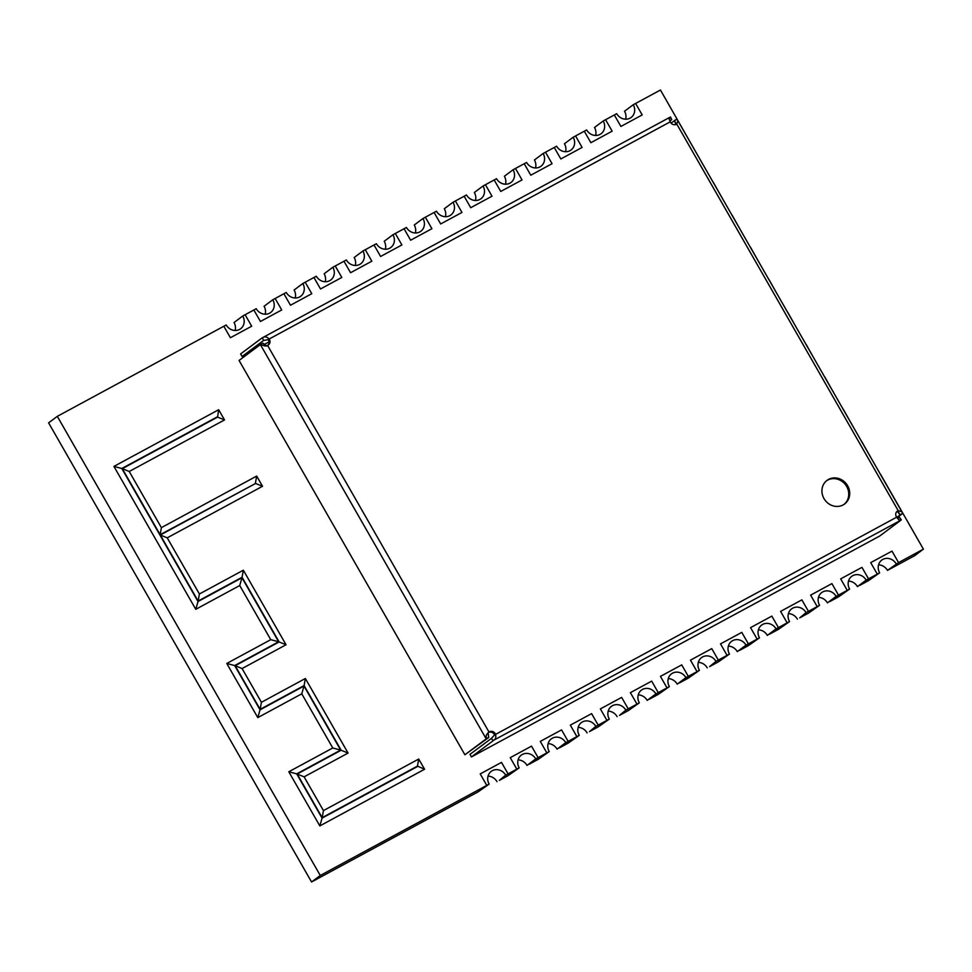 <?xml version="1.0" encoding="UTF-8"?>
<svg xmlns="http://www.w3.org/2000/svg" width="972" height="972" viewBox="0 0 972 972"><rect width="100%" height="100%" fill="white"/><g stroke="black" fill="none" stroke-linecap="round" stroke-linejoin="round"><path stroke-width="1.46" d="M849.601 589.081L838.52 596.857L847.244 590.356L840.671 578.875L861.957 567.356L840.671 578.875L847.244 590.356L849.601 589.081A10.303 9.392 -126.7 0 1 851.727 576.347A10.303 9.392 -126.7 0 1 866.161 580.126L868.531 578.838L861.957 567.356L868.531 578.838L877.279 574.112L870.705 562.63L891.992 551.112L898.565 562.594L923.4 549.156L880.45 474.154A10.303 9.392 -126.7 0 1 880.34 474.215M923.4 549.156L914.688 555.656L887.485 570.37L898.565 562.594L889.854 569.094L898.565 562.594L891.992 551.112L870.705 562.63L877.279 574.112L879.648 572.824L868.567 580.612L877.279 574.112L868.567 580.612L859.807 585.338L868.531 578.838L857.45 586.626L866.161 580.126M857.45 586.626A10.303 9.392 53.3 0 0 848.495 581.11M819.566 605.325L808.485 613.113L817.197 606.613L810.624 595.131L831.911 583.613L810.624 595.131L817.197 606.613L819.566 605.325A10.303 9.392 -126.7 0 1 821.68 592.592A10.303 9.392 -126.7 0 1 836.127 596.371L838.484 595.095L831.911 583.613L838.484 595.095L847.244 590.356L838.52 596.857L829.772 601.595L838.484 595.095L827.415 602.871L836.127 596.371M827.415 602.871A10.303 9.392 53.3 0 0 818.46 597.367M789.531 621.582L778.451 629.37L787.162 622.858L780.589 611.388L801.876 599.87L780.589 611.388L787.162 622.858L789.531 621.582A10.303 9.392 -126.7 0 1 791.645 608.849A10.303 9.392 -126.7 0 1 806.08 612.627L808.449 611.352L801.876 599.87L808.449 611.352L817.197 606.613L808.485 613.113L799.737 617.852L806.08 612.627M797.368 619.128A10.303 9.392 53.3 0 0 788.426 613.624M759.484 637.839L748.416 645.615L757.127 639.114L750.554 627.633L771.841 616.114L750.554 627.633L757.127 639.114L759.484 637.839A10.303 9.392 -126.7 0 1 761.611 625.093A10.303 9.392 -126.7 0 1 776.045 628.884L778.414 627.596L771.841 616.114L778.414 627.596L787.162 622.858L778.451 629.37L769.703 634.096L778.414 627.596L767.333 635.384L776.045 628.884M767.333 635.384A10.303 9.392 53.3 0 0 758.379 629.868M729.45 654.083L718.369 661.871L727.08 655.371L720.507 643.889L741.794 632.371L720.507 643.889L727.08 655.371L729.45 654.083A10.303 9.392 -126.7 0 1 731.564 641.35A10.303 9.392 -126.7 0 1 746.01 645.129L748.367 643.853L741.794 632.371L748.367 643.853L757.127 639.114L748.416 645.615L739.656 650.353L748.367 643.853L737.298 651.629L746.01 645.129M737.298 651.629A10.303 9.392 53.3 0 0 728.344 646.125M699.415 670.34L688.334 678.116L697.046 671.616L690.472 660.146L711.759 648.628L690.472 660.146L697.046 671.616L699.415 670.34A10.303 9.392 -126.7 0 1 701.529 657.607A10.303 9.392 -126.7 0 1 715.963 661.385L718.332 660.097L711.759 648.628L718.332 660.097L727.08 655.371L718.369 661.871L709.621 666.61L715.963 661.385M707.252 667.886A10.303 9.392 53.3 0 0 698.309 662.382M669.368 686.597L658.299 694.373L667.011 687.872L660.438 676.391L681.724 664.872L660.438 676.391L667.011 687.872L669.368 686.597A10.303 9.392 -126.7 0 1 671.494 673.851A10.303 9.392 -126.7 0 1 685.928 677.63L688.298 676.354L681.724 664.872L688.298 676.354L697.046 671.616L688.334 678.116L679.586 682.854L688.298 676.354L677.217 684.142L685.928 677.63M677.217 684.142A10.303 9.392 53.3 0 0 668.274 678.626M639.333 702.841L628.252 710.629L636.964 704.129L630.391 692.647L651.677 681.129L630.391 692.647L636.964 704.129L639.333 702.841A10.303 9.392 -126.7 0 1 641.447 690.108A10.303 9.392 -126.7 0 1 655.893 693.887L658.251 692.611L651.677 681.129L658.251 692.611L667.011 687.872L658.299 694.373L649.539 699.111L658.251 692.611L647.182 700.387L655.893 693.887M647.182 700.387A10.303 9.392 53.3 0 0 638.227 694.883M609.298 719.098L598.217 726.874L606.929 720.374L600.356 708.904L621.643 697.386L600.356 708.904L606.929 720.374L609.298 719.098A10.303 9.392 -126.7 0 1 611.412 706.365A10.303 9.392 -126.7 0 1 625.847 710.143L628.216 708.855L621.643 697.386L628.216 708.855L636.964 704.129L628.252 710.629L619.504 715.368L625.847 710.143M617.135 716.643A10.303 9.392 53.3 0 0 608.193 711.139M579.251 735.354L568.183 743.13L576.894 736.63L570.321 725.148L591.608 713.63L570.321 725.148L576.894 736.63L579.251 735.354A10.303 9.392 -126.7 0 1 581.378 722.609A10.303 9.392 -126.7 0 1 595.812 726.388L598.181 725.112L591.608 713.63L598.181 725.112L606.929 720.374L598.217 726.874L589.469 731.612L595.812 726.388M587.1 732.888A10.303 9.392 53.3 0 0 578.158 727.384M549.216 751.599L538.136 759.387L546.847 752.887L540.274 741.405L561.561 729.887L540.274 741.405L546.847 752.887L549.216 751.599A10.303 9.392 -126.7 0 1 551.331 738.866A10.303 9.392 -126.7 0 1 565.777 742.644L568.134 741.369L561.561 729.887L568.134 741.369L576.894 736.63L568.183 743.13L559.422 747.869L568.134 741.369L557.065 749.145L565.777 742.644M557.065 749.145A10.303 9.392 53.3 0 0 548.111 743.641M519.182 767.856L508.101 775.632L516.812 769.131L510.239 757.662L531.526 746.144L510.239 757.662L516.812 769.131L519.182 767.856A10.303 9.392 -126.7 0 1 521.296 755.123A10.303 9.392 -126.7 0 1 535.73 758.901L538.099 757.613L531.526 746.144L538.099 757.613L546.847 752.887L538.136 759.387L529.388 764.114L538.099 757.613L527.018 765.401L535.73 758.901M527.018 765.401A10.303 9.392 53.3 0 0 518.076 759.897M489.135 784.112L478.066 791.888L486.778 785.388L480.204 773.906L501.491 762.388L480.204 773.906L486.778 785.388L489.135 784.112A10.303 9.392 -126.7 0 1 491.261 771.367A10.303 9.392 -126.7 0 1 505.695 775.146L508.064 773.87L501.491 762.388L508.064 773.87L516.812 769.131L508.101 775.632L499.353 780.37L505.695 775.146M496.984 781.646A10.303 9.392 53.3 0 0 488.041 776.142M703.157 164.827L660.45 90.019L635.615 103.457L642.188 114.939L620.901 126.445L614.328 114.975L616.698 113.688A10.303 9.392 53.3 0 0 631.132 117.466A10.303 9.392 53.3 0 0 633.246 104.733L635.615 103.457L642.188 114.939L620.901 126.445L614.328 114.975L605.58 119.702L612.153 131.184L590.867 142.702L584.293 131.22L586.651 129.944A10.303 9.392 53.3 0 0 601.097 133.723A10.303 9.392 53.3 0 0 603.211 120.99L605.58 119.702L612.153 131.184L590.867 142.702L584.293 131.22L575.546 135.959L582.119 147.44L560.832 158.958L554.247 147.477L556.616 146.201A10.303 9.392 53.3 0 0 571.062 149.98A10.303 9.392 53.3 0 0 573.176 137.234L575.546 135.959L582.119 147.44L560.832 158.958L554.247 147.477L545.499 152.215L552.072 163.697L530.785 175.203L524.212 163.733L526.581 162.446A10.303 9.392 53.3 0 0 541.015 166.224A10.303 9.392 53.3 0 0 543.141 153.491L545.499 152.215L552.072 163.697L530.785 175.203L524.212 163.733L515.464 168.46L522.037 179.942L500.75 191.46L494.177 179.978L496.546 178.702A10.303 9.392 53.3 0 0 510.98 182.481A10.303 9.392 53.3 0 0 513.095 169.748L515.464 168.46L522.037 179.942L500.75 191.46L494.177 179.978L485.429 184.716L492.002 196.198L470.715 207.716L464.142 196.235L466.499 194.959A10.303 9.392 53.3 0 0 480.946 198.738A10.303 9.392 53.3 0 0 483.06 185.992L485.429 184.716L492.002 196.198L470.715 207.716L464.142 196.235L455.382 200.973L461.955 212.443L440.668 223.961L434.095 212.491L436.464 211.203A10.303 9.392 53.3 0 0 450.899 214.982A10.303 9.392 53.3 0 0 453.025 202.249L455.382 200.973L461.955 212.443L440.668 223.961L434.095 212.491L425.347 217.218L431.92 228.699L410.634 240.218L404.06 228.736L406.43 227.46A10.303 9.392 53.3 0 0 420.864 231.239A10.303 9.392 53.3 0 0 422.978 218.506L425.347 217.218L431.92 228.699L410.634 240.218L404.06 228.736L395.312 233.474L401.886 244.956L380.599 256.474L374.026 244.993L376.383 243.717A10.303 9.392 53.3 0 0 390.829 247.495A10.303 9.392 53.3 0 0 392.943 234.75L395.312 233.474L401.886 244.956L380.599 256.474L374.026 244.993L365.265 249.731L371.839 261.201L350.552 272.719L343.979 261.249L346.348 259.961A10.303 9.392 53.3 0 0 360.782 263.74A10.303 9.392 53.3 0 0 362.908 251.007L365.265 249.731L371.839 261.201L350.552 272.719L343.979 261.249L335.231 265.976L341.804 277.457L320.517 288.976L313.944 277.494L316.313 276.218A10.303 9.392 53.3 0 0 330.747 279.997A10.303 9.392 53.3 0 0 332.861 267.264L335.231 265.976L341.804 277.457L320.517 288.976L313.944 277.494L305.196 282.232L311.769 293.714L290.482 305.232L283.909 293.751L286.266 292.475A10.303 9.392 53.3 0 0 300.713 296.253A10.303 9.392 53.3 0 0 302.827 283.508L305.196 282.232L311.769 293.714L290.482 305.232L283.909 293.751L275.149 298.489L281.722 309.959L260.435 321.477L253.862 310.007L256.231 308.719A10.303 9.392 53.3 0 0 270.666 312.498A10.303 9.392 53.3 0 0 272.792 299.765L275.149 298.489L281.722 309.959L260.435 321.477L253.862 310.007L245.114 314.734L251.687 326.215L230.4 337.734L223.827 326.252L226.197 324.976A10.303 9.392 53.3 0 0 240.631 328.755A10.303 9.392 53.3 0 0 242.745 316.022L245.114 314.734L251.687 326.215L230.4 337.734L223.827 326.252L57.312 416.344L320.262 875.48L486.778 785.388L478.066 791.888L311.55 881.981L320.262 875.48M625.64 119.204A10.303 9.392 -126.7 0 0 624.534 111.233L633.246 104.733M595.605 135.448A10.303 9.392 -126.7 0 0 594.5 127.49L603.211 120.99M565.57 151.705A10.303 9.392 -126.7 0 0 564.465 143.747L573.176 137.234M535.523 167.962A10.303 9.392 -126.7 0 0 534.418 159.991L543.141 153.491M505.489 184.206A10.303 9.392 -126.7 0 0 504.383 176.248L513.095 169.748M475.454 200.463A10.303 9.392 -126.7 0 0 474.348 192.492L483.06 185.992M445.407 216.72A10.303 9.392 -126.7 0 0 444.301 208.749L453.025 202.249M415.372 232.964A10.303 9.392 -126.7 0 0 414.266 225.006L422.978 218.506M385.337 249.221A10.303 9.392 -126.7 0 0 384.232 241.25L392.943 234.75M355.29 265.478A10.303 9.392 -126.7 0 0 354.185 257.507L362.908 251.007M325.255 281.722A10.303 9.392 -126.7 0 0 324.15 273.764L332.861 267.264M295.221 297.979A10.303 9.392 -126.7 0 0 294.115 290.008L302.827 283.508M265.174 314.235A10.303 9.392 -126.7 0 0 264.08 306.265L272.792 299.765M235.139 330.48A10.303 9.392 -126.7 0 0 234.033 322.522L242.745 316.022M262.452 337.855L263.546 340.528L262.452 337.855C264.469 336.251 266.68 336.591 269.074 338.876A4.41 4.022 -126.7 0 1 267.543 345.352L265.174 346.032L260.375 344.574L486.194 738.878L486.729 738.501C485.514 736.339 486.292 734.212 489.025 732.086A4.41 4.022 -126.7 0 1 489.05 732.074A4.41 4.022 -126.7 0 1 495.501 734.237C496.303 737.529 495.501 739.643 493.096 740.579L900.935 520.178L898.772 519.826L896.682 517.177A4.41 4.022 -126.7 0 1 898.213 510.689L897.253 511.418L900.206 514.844L896.828 517.383M671.02 123.067L676.925 119.119L677.885 120.674L676.731 123.966A4.41 4.022 -126.7 0 1 670.255 121.816L669.137 118.949L670.133 117.162L262.112 337.928M823.989 498.563A14.714 13.426 53.3 0 0 844.619 503.97A14.714 13.426 53.3 0 0 847.645 485.769A14.714 13.426 53.3 0 0 827.014 480.375A14.714 13.426 53.3 0 0 823.989 498.563M844.133 504.322A14.714 13.426 53.3 0 0 846.673 486.498A14.714 13.426 53.3 0 0 826.54 480.751M488.333 732.621A4.41 4.022 -126.7 0 1 494.541 734.954L491.273 738.501L469.974 754.381L471.432 756.933L492.731 741.041M263.594 340.504L268.114 339.593A4.41 4.022 -126.7 0 1 267.993 345.157M675.771 124.683L676.731 123.966L898.213 510.689L901.846 511.722L902.745 513.423L897.047 517.699M674.386 120.54L675.953 124.416M901.251 519.741L899.586 517.481L897.521 518.38M900.935 520.178L879.636 536.07L471.432 756.933M669.829 120.893L671.749 119.665L670.133 117.162M263.448 340.552L242.089 356.469L240.619 353.917L261.918 338.025M671.397 119.86L669.878 120.99M242.089 356.469L250.606 351.864M263.922 344.659L269.037 341.889M486.194 738.878L464.895 754.77L488.746 737.469L486.705 738.453L488.746 737.469L488.066 732.803L489.025 732.086L267.543 345.352M266.583 346.081L262.926 343.165L260.909 344.197M260.375 344.574L239.076 360.454L464.895 754.77M493.047 740.603L491.37 738.343M896.682 517.177L494.541 734.954M670.255 121.816L268.114 339.593M900.181 514.796L902.721 513.374L900.206 514.844M870.232 456.305A10.303 9.392 -126.7 0 0 870.122 456.366L861.897 441.762A10.303 9.392 -126.7 0 1 861.787 441.823M851.679 423.913A10.303 9.392 -126.7 0 0 851.569 423.974L843.344 409.37A10.303 9.392 -126.7 0 1 843.234 409.431M833.126 391.509A10.303 9.392 -126.7 0 0 833.016 391.57L824.791 376.978A10.303 9.392 -126.7 0 1 824.681 377.039M814.475 359.19L806.238 344.586A10.303 9.392 -126.7 0 1 806.14 344.635M795.922 326.799L787.684 312.182A10.303 9.392 -126.7 0 1 787.587 312.243M777.466 294.334A10.303 9.392 -126.7 0 0 777.357 294.395L769.131 279.79A10.303 9.392 -126.7 0 1 769.034 279.851M758.913 261.942A10.303 9.392 -126.7 0 0 758.804 261.99L750.591 247.398A10.303 9.392 -126.7 0 1 750.481 247.459M740.263 229.611L732.038 215.006A10.303 9.392 -126.7 0 1 731.928 215.067M721.807 197.146A10.303 9.392 -126.7 0 0 721.698 197.207L713.484 182.615A10.303 9.392 -126.7 0 1 713.375 182.663M418.725 759.035L323.445 810.599L304.115 776.847L348.073 753.069L305.366 678.505L261.419 702.294L242.089 668.542L286.047 644.764L243.34 570.2L199.394 593.989L167.233 537.844L262.525 486.279L256.681 476.073L161.388 527.638L129.227 471.481L224.52 419.928L218.676 409.722L113.931 466.402L195.773 609.31L239.732 585.533L270.738 639.673L226.78 663.463L257.799 717.615L301.757 693.826L332.764 747.978L288.805 771.768L319.824 825.921L424.57 769.241L418.725 759.035L417.462 766.094L322.169 817.646L297.189 774.028L341.148 750.238L304.102 685.564L260.144 709.353L235.163 665.723L279.122 641.945L242.077 577.259L198.118 601.048L160.307 535.013L255.6 483.461L160.125 534.697L161.388 527.638M57.312 416.344L48.6 422.844L311.55 881.981M256.681 476.073L255.417 483.133M160.125 534.697L122.302 468.662L129.227 471.481M262.525 486.279L255.6 483.461M122.302 468.662L217.594 417.11L224.52 419.928M167.233 537.844L160.307 535.013M217.594 417.11L218.676 409.722M199.394 593.989L198.118 601.048M217.412 416.781L121.816 468.504L113.931 466.402M243.34 570.2L242.077 577.259M121.816 468.504L198.009 601.534L195.773 609.31M286.047 644.764L279.122 641.945M198.009 601.534L241.967 577.745L239.732 585.533M242.089 668.542L235.163 665.723M241.967 577.745L278.636 641.775L270.738 639.673M261.419 702.294L260.144 709.353M278.636 641.775L234.677 665.565L226.78 663.463M305.366 678.505L304.102 685.564M234.677 665.565L260.034 709.839L257.799 717.615M348.073 753.069L341.148 750.238M260.034 709.839L303.993 686.05L301.757 693.826M304.115 776.847L297.189 774.028M303.993 686.05L340.662 750.08L332.764 747.978M323.445 810.599L322.169 817.646M340.662 750.08L296.703 773.87L288.805 771.768M296.703 773.87L322.06 818.132L319.824 825.921M424.57 769.241L417.462 766.094M879.648 572.824A10.303 9.392 -126.7 0 1 881.762 560.091A10.303 9.392 -126.7 0 1 896.196 563.869M887.485 570.37A10.303 9.392 53.3 0 0 878.542 564.866M674.301 120.613L675.977 123.553M898.383 511.892L900.121 514.929M493.096 740.579L491.419 738.319M260.946 344.246L262.95 343.213M670.571 117.041L671.701 119.69M676.949 119.167L674.41 120.589M901.202 519.765L899.537 517.505M322.06 818.132L417.644 766.422M677.873 120.686L901.834 511.734M262.015 337.977L670.218 117.114M488.588 732.414L487.762 733.277"/></g></svg>
